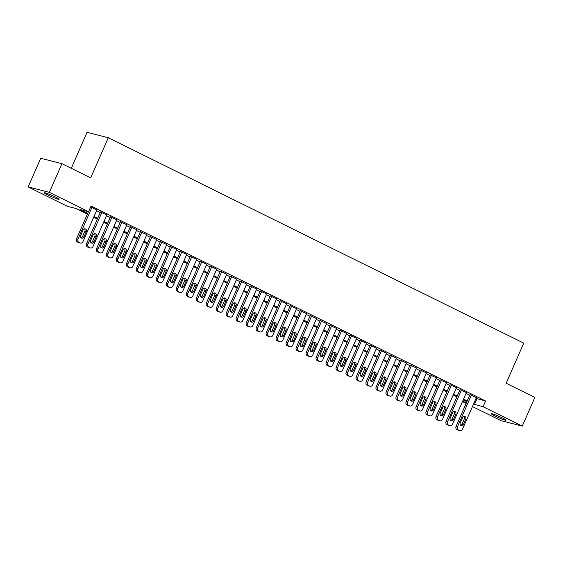 <?xml version="1.0" encoding="UTF-8"?>
<svg xmlns="http://www.w3.org/2000/svg" width="563" height="563" viewBox="0 0 563 563"><rect width="100%" height="100%" fill="white"/><g stroke="black" fill="none" stroke-linecap="round" stroke-linejoin="round"><path stroke-width="0.84" d="M55.413 196.994A8.044 0.697 23.7 0 1 59.108 199.288A8.044 0.697 23.7 0 1 48.073 195.122A8.044 0.697 23.7 0 1 44.378 192.82A8.044 0.697 23.7 0 1 55.413 196.994M502.344 417.915A8.044 0.697 23.7 0 1 506.038 420.209A8.044 0.697 23.7 0 1 495.004 416.036A8.044 0.697 23.7 0 1 491.309 413.742A8.044 0.697 23.7 0 1 502.344 417.915M71.276 168.288L87.061 132.326L108.286 137.745L523.752 343.12L506.137 383.248L534.85 397.443L522.267 426.107L501.042 420.688L472.441 406.549M466.143 403.432L462.455 401.609M87.371 214.144L75.956 208.5L67.349 206.304L28.15 186.93L49.375 192.349L88.574 211.723L79.967 209.527L87.715 213.356M49.375 192.349L61.958 163.685L40.733 158.266L28.15 186.93M96.871 209.971L90.664 206.959M106.857 214.911L100.474 211.969M116.844 219.844L110.468 216.903M126.83 224.785L120.454 221.843M136.823 229.718L130.44 226.776M146.809 234.658L140.426 231.717M156.796 239.592L150.412 236.65M166.782 244.532L160.399 241.59M176.768 249.465L170.385 246.524M186.754 254.406L180.378 251.464M196.74 259.339L190.364 256.397M206.734 264.279L200.351 261.338M216.72 269.213L210.337 266.271M226.706 274.153L220.323 271.211M236.692 279.086L230.309 276.144M246.678 284.026L240.295 281.085M256.665 288.96L250.289 286.018M266.651 293.9L260.275 290.958M276.644 298.833L270.261 295.892M286.63 303.774L280.247 300.832M296.617 308.707L290.234 305.765M306.603 313.647L300.22 310.706M316.589 318.581L310.206 315.639M326.575 323.521L320.199 320.579M336.561 328.454L330.185 325.513M346.555 333.395L340.172 330.453M356.541 338.328L350.158 335.386M366.527 343.268L360.144 340.326M376.513 348.201L370.13 345.26M386.5 353.142L380.116 350.2M396.486 358.075L390.11 355.133M406.472 363.015L400.096 360.074M416.458 367.949L410.082 365.007M426.451 372.889L420.068 369.947M436.438 377.822L430.055 374.881M446.424 382.763L440.041 379.821M456.41 387.696L450.027 384.754M466.396 392.636L460.02 389.695M476.052 398.337L485.587 400.997L91.086 205.995L88.574 211.723M96.533 210.738L100.221 212.561M106.52 215.678L110.207 217.494M116.513 220.612L120.193 222.434M126.499 225.552L130.18 227.368M136.485 230.485L140.166 232.308M146.471 235.425L150.152 237.241M156.458 240.359L160.138 242.181M166.444 245.299L170.132 247.115M176.43 250.232L180.118 252.055M186.423 255.173L190.104 256.988M196.41 260.106L200.09 261.929M206.396 265.046L210.076 266.862M216.382 269.98L220.063 271.802M226.368 274.92L230.049 276.736M236.354 279.853L240.042 281.676M246.341 284.794L250.028 286.609M256.327 289.727L260.015 291.55M266.32 294.667L270.001 296.483M276.306 299.6L279.987 301.423M286.293 304.541L289.973 306.356M296.279 309.474L299.959 311.297M306.265 314.414L309.953 316.23M316.251 319.348L319.939 321.17M326.237 324.288L329.925 326.104M336.231 329.221L339.911 331.044M346.217 334.162L349.897 335.977M356.203 339.095L359.884 340.918M366.189 344.035L369.87 345.851M376.175 348.969L379.863 350.791M386.162 353.909L389.849 355.725M396.148 358.842L399.836 360.665M406.141 363.782L409.822 365.598M416.127 368.716L419.808 370.538M426.114 373.656L429.794 375.472M436.1 378.589L439.78 380.412M446.086 383.53L449.774 385.345M456.072 388.463L459.76 390.286M466.058 393.403L469.746 395.219M476.382 397.569L470.006 394.628M61.958 163.685L90.671 177.88L108.286 137.745M485.587 400.997L483.068 406.725L522.267 426.107M473.532 404.072L483.068 406.725M94.021 216.474L97.702 218.296M104.007 221.407L107.688 223.23M113.993 226.347L117.674 228.17M123.98 231.28L127.66 233.103M133.966 236.221L137.653 238.043M143.952 241.154L147.64 242.977M153.938 246.094L157.626 247.917M163.932 251.028L167.612 252.85M173.918 255.968L177.598 257.791M183.904 260.901L187.585 262.724M193.89 265.842L197.571 267.664M203.876 270.775L207.564 272.598M213.863 275.715L217.55 277.531M223.849 280.648L227.536 282.471M233.842 285.589L237.523 287.404M243.828 290.522L247.509 292.345M253.814 295.462L257.495 297.278M263.801 300.396L267.481 302.218M273.787 305.336L277.475 307.152M283.773 310.269L287.461 312.092M293.759 315.21L297.447 317.025M303.753 320.143L307.433 321.966M313.739 325.083L317.419 326.899M323.725 330.017L327.406 331.839M333.711 334.957L337.392 336.773M343.697 339.89L347.385 341.713M353.684 344.83L357.371 346.646M363.67 349.764L367.358 351.586M373.663 354.704L377.344 356.52M383.649 359.637L387.33 361.46M393.636 364.578L397.316 366.393M403.622 369.511L407.302 371.334M413.608 374.451L417.296 376.267M423.594 379.385L427.282 381.207M433.58 384.325L437.268 386.141M443.574 389.258L447.254 391.081M453.56 394.199L457.24 396.014M463.546 399.132L467.227 400.955M466.882 401.743L463.201 399.92M456.896 396.802L453.215 394.987M446.909 391.869L443.222 390.046M436.923 386.929L433.236 385.113M426.93 381.995L423.249 380.173M416.944 377.055L413.263 375.24M406.958 372.122L403.277 370.299M396.971 367.182L393.291 365.366M386.985 362.248L383.304 360.426M376.999 357.308L373.311 355.492M367.013 352.375L363.325 350.552M357.026 347.434L353.339 345.619M347.033 342.501L343.353 340.678M337.047 337.561L333.366 335.745M327.061 332.627L323.38 330.805M317.075 327.687L313.394 325.871M307.088 322.754L303.401 320.931M297.102 317.814L293.414 315.998M287.116 312.88L283.428 311.058M277.123 307.94L273.442 306.124M267.136 303.007L263.456 301.184M257.15 298.066L253.47 296.251M247.164 293.133L243.483 291.31M237.178 288.2L233.49 286.377M227.192 283.259L223.504 281.437M217.205 278.326L213.518 276.503M207.212 273.386L203.532 271.563M197.226 268.452L193.545 266.63M187.24 263.512L183.559 261.689M177.254 258.579L173.573 256.756M167.267 253.639L163.58 251.816M157.281 248.705L153.593 246.883M147.295 243.765L143.607 241.942M137.302 238.832L133.621 237.009M127.315 233.891L123.635 232.069M117.329 228.958L113.649 227.135M107.343 224.018L103.662 222.195M97.357 219.084L93.669 217.262M462.519 401.482L466.544 402.51M476.981 398.794L474.461 404.53M476.432 397.464L462.49 429.224A2.512 2.217 104.3 0 1 459.485 430.533L458.486 430.033A2.512 2.217 104.3 0 1 457.494 426.754L471.435 394.994M470.049 394.522L456.065 426.388L457.494 426.754M463.405 424.65A2.013 1.773 -75.7 0 1 460.21 423.073L462.624 417.57A2.013 1.773 -75.7 0 1 465.819 419.146L463.405 424.65L461.97 424.284A2.013 1.773 -75.7 0 1 460.64 425.452M463.954 416.402A2.013 1.773 -75.7 0 1 464.384 418.781L461.97 424.284M459.872 430.674L458.437 430.308A2.512 2.217 -75.7 0 1 458.05 430.16L457.05 429.668A2.512 2.217 -75.7 0 1 456.065 426.388M466.445 392.531L452.504 424.284A2.512 2.217 104.3 0 1 449.499 425.593L448.5 425.1A2.512 2.217 104.3 0 1 447.508 421.821L461.449 390.06M460.062 389.589L446.079 421.455L447.508 421.821M453.419 419.716A2.013 1.773 -75.7 0 1 450.217 418.133L452.638 412.63A2.013 1.773 -75.7 0 1 455.833 414.213L453.419 419.716L451.983 419.351A2.013 1.773 -75.7 0 1 450.646 420.512M453.968 411.469A2.013 1.773 -75.7 0 1 454.397 413.847L451.983 419.351M449.886 425.734L448.451 425.368A2.512 2.217 -75.7 0 1 448.064 425.227L447.064 424.734A2.512 2.217 -75.7 0 1 446.079 421.455M456.459 387.59L442.518 419.351A2.512 2.217 104.3 0 1 439.513 420.66L438.514 420.16A2.512 2.217 104.3 0 1 437.521 416.88L451.463 385.12M450.076 384.649L436.086 416.514L437.521 416.88M443.426 414.776A2.013 1.773 -75.7 0 1 440.231 413.2L442.652 407.696A2.013 1.773 -75.7 0 1 445.847 409.273L443.426 414.776L441.997 414.41A2.013 1.773 -75.7 0 1 440.66 415.578M443.982 406.528A2.013 1.773 -75.7 0 1 444.411 408.907L441.997 414.41M439.893 420.8L438.464 420.434A2.512 2.217 -75.7 0 1 438.077 420.294L437.078 419.794A2.512 2.217 -75.7 0 1 436.086 416.514M446.473 382.657L432.532 414.417A2.512 2.217 104.3 0 1 429.527 415.719L428.527 415.227A2.512 2.217 104.3 0 1 427.535 411.947L441.476 380.187M440.09 379.715L426.1 411.581L427.535 411.947M433.44 409.843A2.013 1.773 -75.7 0 1 430.245 408.259L432.658 402.756A2.013 1.773 -75.7 0 1 435.861 404.34L433.44 409.843L432.011 409.477A2.013 1.773 -75.7 0 1 430.674 410.638M433.996 401.595A2.013 1.773 -75.7 0 1 434.425 403.974L432.011 409.477M429.907 415.86L428.478 415.494A2.512 2.217 -75.7 0 1 428.091 415.353L427.092 414.861A2.512 2.217 -75.7 0 1 426.1 411.581M436.48 377.717L422.539 409.477A2.512 2.217 104.3 0 1 419.541 410.786L418.541 410.286A2.512 2.217 104.3 0 1 417.549 407.007L431.49 375.247M430.104 374.775L416.113 406.641L417.549 407.007M423.453 404.903A2.013 1.773 -75.7 0 1 420.258 403.326L422.672 397.823A2.013 1.773 -75.7 0 1 425.867 399.399L423.453 404.903L422.018 404.537A2.013 1.773 -75.7 0 1 420.688 405.705M424.009 396.655A2.013 1.773 -75.7 0 1 424.439 399.033L422.018 404.537M419.921 410.927L418.485 410.561A2.512 2.217 -75.7 0 1 418.105 410.42L417.106 409.92A2.512 2.217 -75.7 0 1 416.113 406.641M426.494 372.783L412.552 404.544A2.512 2.217 104.3 0 1 409.547 405.846L408.555 405.353A2.512 2.217 104.3 0 1 407.563 402.073L421.504 370.313M420.118 369.842L406.127 401.708L407.563 402.073M413.467 399.969A2.013 1.773 -75.7 0 1 410.272 398.386L412.686 392.883A2.013 1.773 -75.7 0 1 415.881 394.466L413.467 399.969L412.032 399.603A2.013 1.773 -75.7 0 1 410.701 400.765M414.023 391.721A2.013 1.773 -75.7 0 1 414.452 394.1L412.032 399.603M409.934 405.986L408.499 405.62A2.512 2.217 -75.7 0 1 408.119 405.48L407.119 404.987A2.512 2.217 -75.7 0 1 406.127 401.708M416.507 367.843L402.566 399.603A2.512 2.217 104.3 0 1 399.561 400.912L398.562 400.413A2.512 2.217 104.3 0 1 397.577 397.133L411.518 365.373M410.131 364.901L396.141 396.767L397.577 397.133M403.481 395.029A2.013 1.773 -75.7 0 1 400.286 393.453L402.7 387.949A2.013 1.773 -75.7 0 1 405.895 389.526L403.481 395.029L402.045 394.663A2.013 1.773 -75.7 0 1 400.715 395.831M404.03 386.781A2.013 1.773 -75.7 0 1 404.459 389.16L402.045 394.663M399.948 401.053L398.513 400.687A2.512 2.217 -75.7 0 1 398.132 400.546L397.133 400.047A2.512 2.217 -75.7 0 1 396.141 396.767M406.521 362.91L392.58 394.67A2.512 2.217 104.3 0 1 389.575 395.972L388.576 395.479A2.512 2.217 104.3 0 1 387.583 392.2L401.525 360.44M400.138 359.968L386.155 391.834L387.583 392.2M393.495 390.096A2.013 1.773 -75.7 0 1 390.3 388.512L392.714 383.009A2.013 1.773 -75.7 0 1 395.909 384.592L393.495 390.096L392.059 389.73A2.013 1.773 -75.7 0 1 390.729 390.891M394.044 381.848A2.013 1.773 -75.7 0 1 394.473 384.226L392.059 389.73M389.962 396.113L388.526 395.747A2.512 2.217 -75.7 0 1 388.139 395.606L387.14 395.113A2.512 2.217 -75.7 0 1 386.155 391.834M396.535 357.969L382.594 389.73A2.512 2.217 104.3 0 1 379.589 391.039L378.589 390.539A2.512 2.217 104.3 0 1 377.597 387.26L391.538 355.499M390.152 355.028L376.168 386.894L377.597 387.26M383.509 385.155A2.013 1.773 -75.7 0 1 380.306 383.579L382.727 378.076A2.013 1.773 -75.7 0 1 385.922 379.652L383.509 385.155L382.073 384.789A2.013 1.773 -75.7 0 1 380.736 385.958M384.057 376.907A2.013 1.773 -75.7 0 1 384.487 379.286L382.073 384.789M379.976 391.179L378.54 390.813A2.512 2.217 -75.7 0 1 378.153 390.673L377.154 390.173A2.512 2.217 -75.7 0 1 376.168 386.894M386.549 353.036L372.607 384.796A2.512 2.217 104.3 0 1 369.602 386.098L368.603 385.606A2.512 2.217 104.3 0 1 367.611 382.326L381.552 350.566M380.166 350.095L366.175 381.96L367.611 382.326M373.515 380.222A2.013 1.773 -75.7 0 1 370.32 378.639L372.741 373.135A2.013 1.773 -75.7 0 1 375.936 374.719L373.515 380.222L372.087 379.856A2.013 1.773 -75.7 0 1 370.75 381.017M374.071 371.974A2.013 1.773 -75.7 0 1 374.501 374.353L372.087 379.856M369.99 386.239L368.554 385.873A2.512 2.217 -75.7 0 1 368.167 385.732L367.167 385.24A2.512 2.217 -75.7 0 1 366.175 381.96M376.563 348.096L362.621 379.856A2.512 2.217 104.3 0 1 359.616 381.165L358.617 380.665A2.512 2.217 104.3 0 1 357.625 377.386L371.566 345.626M370.18 345.154L356.189 377.02L357.625 377.386M363.529 375.282A2.013 1.773 -75.7 0 1 360.334 373.705L362.748 368.202A2.013 1.773 -75.7 0 1 365.95 369.778L363.529 375.282L362.1 374.916A2.013 1.773 -75.7 0 1 360.763 376.084M364.085 367.034A2.013 1.773 -75.7 0 1 364.514 369.412L362.1 374.916M359.996 381.306L358.568 380.94A2.512 2.217 -75.7 0 1 358.181 380.799L357.181 380.299A2.512 2.217 -75.7 0 1 356.189 377.02M366.569 343.163L352.628 374.923A2.512 2.217 104.3 0 1 349.63 376.225L348.631 375.732A2.512 2.217 104.3 0 1 347.638 372.453L361.58 340.692M360.193 340.221L346.203 372.087L347.638 372.453M353.543 370.348A2.013 1.773 -75.7 0 1 350.348 368.765L352.762 363.262A2.013 1.773 -75.7 0 1 355.957 364.845L353.543 370.348L352.107 369.982A2.013 1.773 -75.7 0 1 350.777 371.144M354.099 362.1A2.013 1.773 -75.7 0 1 354.528 364.479L352.107 369.982M350.01 376.365L348.574 376A2.512 2.217 -75.7 0 1 348.194 375.859L347.195 375.366A2.512 2.217 -75.7 0 1 346.203 372.087M356.583 338.222L342.642 369.982A2.512 2.217 104.3 0 1 339.637 371.291L338.644 370.792A2.512 2.217 104.3 0 1 337.652 367.512L351.594 335.752M350.207 335.281L336.217 367.146L337.652 367.512M343.557 365.408A2.013 1.773 -75.7 0 1 340.362 363.832L342.776 358.328A2.013 1.773 -75.7 0 1 345.971 359.905L343.557 365.408L342.121 365.042A2.013 1.773 -75.7 0 1 340.791 366.21M344.113 357.16A2.013 1.773 -75.7 0 1 344.542 359.539L342.121 365.042M340.024 371.432L338.588 371.066A2.512 2.217 -75.7 0 1 338.208 370.926L337.209 370.426A2.512 2.217 -75.7 0 1 336.217 367.146M346.597 333.289L332.656 365.049A2.512 2.217 104.3 0 1 329.651 366.351L328.651 365.859A2.512 2.217 104.3 0 1 327.666 362.579L341.607 330.819M340.221 330.347L326.23 362.213L327.666 362.579M333.57 360.475A2.013 1.773 -75.7 0 1 330.375 358.891L332.789 353.388A2.013 1.773 -75.7 0 1 335.984 354.971L333.57 360.475L332.135 360.109A2.013 1.773 -75.7 0 1 330.805 361.27M334.119 352.227A2.013 1.773 -75.7 0 1 334.549 354.606L332.135 360.109M330.038 366.492L328.602 366.126A2.512 2.217 -75.7 0 1 328.222 365.985L327.223 365.493A2.512 2.217 -75.7 0 1 326.23 362.213M336.611 328.349L322.669 360.109A2.512 2.217 104.3 0 1 319.664 361.418L318.665 360.918A2.512 2.217 104.3 0 1 317.673 357.639L331.614 325.878M330.228 325.407L316.244 357.273L317.673 357.639M323.584 355.534A2.013 1.773 -75.7 0 1 320.389 353.958L322.803 348.455A2.013 1.773 -75.7 0 1 325.998 350.031L323.584 355.534L322.149 355.169A2.013 1.773 -75.7 0 1 320.819 356.337M324.133 347.287A2.013 1.773 -75.7 0 1 324.562 349.665L322.149 355.169M320.051 361.559L318.616 361.193A2.512 2.217 -75.7 0 1 318.229 361.052L317.229 360.552A2.512 2.217 -75.7 0 1 316.244 357.273M326.624 323.415L312.683 355.176A2.512 2.217 104.3 0 1 309.678 356.478L308.679 355.985A2.512 2.217 104.3 0 1 307.687 352.705L321.628 320.945M320.241 320.474L306.258 352.339L307.687 352.705M313.598 350.601A2.013 1.773 -75.7 0 1 310.396 349.018L312.817 343.514A2.013 1.773 -75.7 0 1 316.012 345.098L313.598 350.601L312.162 350.235A2.013 1.773 -75.7 0 1 310.825 351.396M314.147 342.353A2.013 1.773 -75.7 0 1 314.576 344.732L312.162 350.235M310.065 356.618L308.63 356.252A2.512 2.217 -75.7 0 1 308.243 356.112L307.243 355.619A2.512 2.217 -75.7 0 1 306.258 352.339M316.638 318.475L302.697 350.235A2.512 2.217 104.3 0 1 299.692 351.544L298.693 351.045A2.512 2.217 104.3 0 1 297.7 347.765L311.642 316.005M310.255 315.533L296.265 347.399L297.7 347.765M303.605 345.661A2.013 1.773 -75.7 0 1 300.41 344.084L302.831 338.581A2.013 1.773 -75.7 0 1 306.026 340.158L303.605 345.661L302.176 345.295A2.013 1.773 -75.7 0 1 300.839 346.463M304.161 337.413A2.013 1.773 -75.7 0 1 304.59 339.792L302.176 345.295M300.079 351.685L298.643 351.319A2.512 2.217 -75.7 0 1 298.256 351.178L297.257 350.679A2.512 2.217 -75.7 0 1 296.265 347.399M306.652 313.542L292.711 345.302A2.512 2.217 104.3 0 1 289.706 346.604L288.706 346.111A2.512 2.217 104.3 0 1 287.714 342.832L301.655 311.072M300.269 310.6L286.278 342.466L287.714 342.832M293.619 340.728A2.013 1.773 -75.7 0 1 290.424 339.144L292.837 333.641A2.013 1.773 -75.7 0 1 296.039 335.224L293.619 340.728L292.19 340.362A2.013 1.773 -75.7 0 1 290.853 341.523M294.175 332.48A2.013 1.773 -75.7 0 1 294.604 334.858L292.19 340.362M290.086 346.745L288.657 346.379A2.512 2.217 -75.7 0 1 288.27 346.238L287.271 345.745A2.512 2.217 -75.7 0 1 286.278 342.466M296.659 308.601L282.717 340.362A2.512 2.217 104.3 0 1 279.72 341.671L278.72 341.171A2.512 2.217 104.3 0 1 277.728 337.891L291.669 306.131M290.283 305.66L276.292 337.526L277.728 337.891M283.632 335.787A2.013 1.773 -75.7 0 1 280.437 334.211L282.851 328.708A2.013 1.773 -75.7 0 1 286.046 330.284L283.632 335.787L282.197 335.421A2.013 1.773 -75.7 0 1 280.867 336.59M284.188 327.539A2.013 1.773 -75.7 0 1 284.618 329.918L282.197 335.421M280.1 341.811L278.664 341.445A2.512 2.217 -75.7 0 1 278.284 341.305L277.285 340.805A2.512 2.217 -75.7 0 1 276.292 337.526M286.673 303.668L272.731 335.428A2.512 2.217 104.3 0 1 269.726 336.73L268.734 336.238A2.512 2.217 104.3 0 1 267.742 332.958L281.683 301.198M280.297 300.726L266.306 332.592L267.742 332.958M273.646 330.854A2.013 1.773 -75.7 0 1 270.451 329.271L272.865 323.767A2.013 1.773 -75.7 0 1 276.06 325.351L273.646 330.854L272.211 330.488A2.013 1.773 -75.7 0 1 270.88 331.649M274.202 322.606A2.013 1.773 -75.7 0 1 274.631 324.985L272.211 330.488M270.113 336.871L268.678 336.505A2.512 2.217 -75.7 0 1 268.298 336.364L267.298 335.872A2.512 2.217 -75.7 0 1 266.306 332.592M276.686 298.728L262.745 330.488A2.512 2.217 104.3 0 1 259.74 331.797L258.741 331.297A2.512 2.217 104.3 0 1 257.755 328.018L271.697 296.258M270.31 295.786L256.32 327.652L257.755 328.018M263.66 325.914A2.013 1.773 -75.7 0 1 260.465 324.337L262.879 318.834A2.013 1.773 -75.7 0 1 266.074 320.41L263.66 325.914L262.224 325.548A2.013 1.773 -75.7 0 1 260.894 326.716M264.216 317.673A2.013 1.773 -75.7 0 1 264.638 320.044L262.224 325.548M260.127 331.938L258.691 331.572A2.512 2.217 -75.7 0 1 258.311 331.431L257.312 330.931A2.512 2.217 -75.7 0 1 256.32 327.652M266.7 293.795L252.759 325.555A2.512 2.217 104.3 0 1 249.754 326.857L248.755 326.364A2.512 2.217 104.3 0 1 247.762 323.085L261.704 291.324M260.317 290.853L246.334 322.719L247.762 323.085M253.674 320.98A2.013 1.773 -75.7 0 1 250.479 319.397L252.893 313.894A2.013 1.773 -75.7 0 1 256.088 315.477L253.674 320.98L252.238 320.614A2.013 1.773 -75.7 0 1 250.908 321.776M254.223 312.732A2.013 1.773 -75.7 0 1 254.652 315.111L252.238 320.614M250.141 326.997L248.705 326.631A2.512 2.217 -75.7 0 1 248.318 326.491L247.319 325.998A2.512 2.217 -75.7 0 1 246.334 322.719M256.714 288.854L242.773 320.614A2.512 2.217 104.3 0 1 239.768 321.923L238.768 321.424A2.512 2.217 104.3 0 1 237.776 318.144L251.717 286.384M250.331 285.913L236.347 317.778L237.776 318.144M243.688 316.04A2.013 1.773 -75.7 0 1 240.492 314.464L242.906 308.96A2.013 1.773 -75.7 0 1 246.101 310.537L243.688 316.04L242.252 315.674A2.013 1.773 -75.7 0 1 240.915 316.842M244.236 307.799A2.013 1.773 -75.7 0 1 244.666 310.171L242.252 315.674M240.155 322.064L238.719 321.698A2.512 2.217 -75.7 0 1 238.332 321.557L237.333 321.058A2.512 2.217 -75.7 0 1 236.347 317.778M246.728 283.921L232.786 315.681A2.512 2.217 104.3 0 1 229.781 316.983L228.782 316.49A2.512 2.217 104.3 0 1 227.79 313.211L241.731 281.451M240.345 280.979L226.354 312.845L227.79 313.211M233.694 311.107A2.013 1.773 -75.7 0 1 230.499 309.523L232.92 304.02A2.013 1.773 -75.7 0 1 236.115 305.603L233.694 311.107L232.266 310.741A2.013 1.773 -75.7 0 1 230.929 311.902M234.25 302.859A2.013 1.773 -75.7 0 1 234.68 305.237L232.266 310.741M230.168 317.124L228.733 316.758A2.512 2.217 -75.7 0 1 228.346 316.617L227.346 316.125A2.512 2.217 -75.7 0 1 226.354 312.845M236.741 278.981L222.8 310.741A2.512 2.217 104.3 0 1 219.795 312.05L218.796 311.55A2.512 2.217 104.3 0 1 217.804 308.271L231.745 276.51M230.358 276.039L216.368 307.905L217.804 308.271M223.708 306.166A2.013 1.773 -75.7 0 1 220.513 304.59L222.934 299.087A2.013 1.773 -75.7 0 1 226.129 300.663L223.708 306.166L222.279 305.8A2.013 1.773 -75.7 0 1 220.942 306.969M224.264 297.926A2.013 1.773 -75.7 0 1 224.693 300.297L222.279 305.8M220.175 312.191L218.747 311.825A2.512 2.217 -75.7 0 1 218.36 311.684L217.36 311.184A2.512 2.217 -75.7 0 1 216.368 307.905M226.755 274.047L212.807 305.808A2.512 2.217 104.3 0 1 209.809 307.109L208.81 306.617A2.512 2.217 104.3 0 1 207.817 303.337L221.759 271.577M220.372 271.106L206.382 302.971L207.817 303.337M213.722 301.233A2.013 1.773 -75.7 0 1 210.527 299.65L212.941 294.146A2.013 1.773 -75.7 0 1 216.136 295.73L213.722 301.233L212.286 300.867A2.013 1.773 -75.7 0 1 210.956 302.028M214.278 292.985A2.013 1.773 -75.7 0 1 214.707 295.364L212.286 300.867M210.189 307.25L208.753 306.884A2.512 2.217 -75.7 0 1 208.373 306.744L207.374 306.251A2.512 2.217 -75.7 0 1 206.382 302.971M216.762 269.107L202.821 300.867A2.512 2.217 104.3 0 1 199.816 302.176L198.823 301.677A2.512 2.217 104.3 0 1 197.831 298.397L211.772 266.637M210.386 266.165L196.396 298.031L197.831 298.397M203.736 296.293A2.013 1.773 -75.7 0 1 200.541 294.716L202.954 289.213A2.013 1.773 -75.7 0 1 206.149 290.789L203.736 296.293L202.3 295.927A2.013 1.773 -75.7 0 1 200.97 297.095M204.292 288.052A2.013 1.773 -75.7 0 1 204.721 290.424L202.3 295.927M200.203 302.317L198.767 301.951A2.512 2.217 -75.7 0 1 198.387 301.81L197.388 301.311A2.512 2.217 -75.7 0 1 196.396 298.031M206.776 264.174L192.835 295.934A2.512 2.217 104.3 0 1 189.83 297.236L188.83 296.743A2.512 2.217 104.3 0 1 187.845 293.464L201.786 261.704M200.4 261.232L186.409 293.098L187.845 293.464M193.749 291.36A2.013 1.773 -75.7 0 1 190.554 289.776L192.968 284.273A2.013 1.773 -75.7 0 1 196.163 285.856L193.749 291.36L192.314 290.994A2.013 1.773 -75.7 0 1 190.984 292.155M194.305 283.112A2.013 1.773 -75.7 0 1 194.728 285.49L192.314 290.994M190.217 297.377L188.781 297.011A2.512 2.217 -75.7 0 1 188.401 296.87L187.402 296.377A2.512 2.217 -75.7 0 1 186.409 293.098M196.79 259.233L182.848 290.994A2.512 2.217 104.3 0 1 179.843 292.303L178.844 291.81A2.512 2.217 104.3 0 1 177.852 288.523L191.8 256.763M190.407 256.292L176.423 288.157L177.852 288.523M183.763 286.419A2.013 1.773 -75.7 0 1 180.568 284.843L182.982 279.339A2.013 1.773 -75.7 0 1 186.177 280.916L183.763 286.419L182.328 286.053A2.013 1.773 -75.7 0 1 180.997 287.221M184.312 278.178A2.013 1.773 -75.7 0 1 184.741 280.55L182.328 286.053M180.23 292.443L178.795 292.077A2.512 2.217 -75.7 0 1 178.408 291.937L177.415 291.437A2.512 2.217 -75.7 0 1 176.423 288.157M186.803 254.3L172.862 286.06A2.512 2.217 104.3 0 1 169.857 287.362L168.858 286.87A2.512 2.217 104.3 0 1 167.865 283.59L181.807 251.83M180.42 251.358L166.437 283.224L167.865 283.59M173.777 281.486A2.013 1.773 -75.7 0 1 170.582 279.902L172.996 274.399A2.013 1.773 -75.7 0 1 176.191 275.983L173.777 281.486L172.341 281.12A2.013 1.773 -75.7 0 1 171.004 282.281M174.326 273.238A2.013 1.773 -75.7 0 1 174.755 275.617L172.341 281.12M170.244 287.503L168.809 287.137A2.512 2.217 -75.7 0 1 168.421 286.996L167.422 286.504A2.512 2.217 -75.7 0 1 166.437 283.224M176.817 249.36L162.876 281.12A2.512 2.217 104.3 0 1 159.871 282.429L158.872 281.936A2.512 2.217 104.3 0 1 157.879 278.65L171.821 246.89M170.434 246.418L156.444 278.284L157.879 278.65M163.791 276.546A2.013 1.773 -75.7 0 1 160.589 274.969L163.01 269.466A2.013 1.773 -75.7 0 1 166.205 271.042L163.791 276.546L162.355 276.18A2.013 1.773 -75.7 0 1 161.018 277.348M164.34 268.305A2.013 1.773 -75.7 0 1 164.769 270.676L162.355 276.18M160.258 282.57L158.822 282.204A2.512 2.217 -75.7 0 1 158.435 282.063L157.436 281.563A2.512 2.217 -75.7 0 1 156.444 278.284M166.831 244.426L152.89 276.187A2.512 2.217 104.3 0 1 149.885 277.489L148.885 276.996A2.512 2.217 104.3 0 1 147.893 273.717L161.834 241.956M160.448 241.485L146.457 273.351L147.893 273.717M153.798 271.612A2.013 1.773 -75.7 0 1 150.602 270.029L153.023 264.526A2.013 1.773 -75.7 0 1 156.218 266.109L153.798 271.612L152.369 271.246A2.013 1.773 -75.7 0 1 151.032 272.408M154.353 263.364A2.013 1.773 -75.7 0 1 154.783 265.743L152.369 271.246M150.265 277.629L148.836 277.263A2.512 2.217 -75.7 0 1 148.449 277.123L147.45 276.63A2.512 2.217 -75.7 0 1 146.457 273.351M156.845 239.486L142.896 271.246A2.512 2.217 104.3 0 1 139.898 272.555L138.899 272.063A2.512 2.217 104.3 0 1 137.907 268.776L151.848 237.016M150.462 236.544L136.471 268.41L137.907 268.776M143.811 266.672A2.013 1.773 -75.7 0 1 140.616 265.096L143.03 259.592A2.013 1.773 -75.7 0 1 146.232 261.169L143.811 266.672L142.376 266.306A2.013 1.773 -75.7 0 1 141.046 267.474M144.367 258.431A2.013 1.773 -75.7 0 1 144.797 260.803L142.376 266.306M140.278 272.696L138.85 272.33A2.512 2.217 -75.7 0 1 138.463 272.189L137.463 271.69A2.512 2.217 -75.7 0 1 136.471 268.41M146.852 234.553L132.91 266.313A2.512 2.217 104.3 0 1 129.905 267.615L128.913 267.122A2.512 2.217 104.3 0 1 127.921 263.843L141.862 232.083M140.476 231.611L126.485 263.477L127.921 263.843M133.825 261.739A2.013 1.773 -75.7 0 1 130.63 260.155L133.044 254.652A2.013 1.773 -75.7 0 1 136.239 256.235L133.825 261.739L132.389 261.373A2.013 1.773 -75.7 0 1 131.059 262.534M134.381 253.491A2.013 1.773 -75.7 0 1 134.81 255.869L132.389 261.373M130.292 267.756L128.857 267.39A2.512 2.217 -75.7 0 1 128.477 267.249L127.477 266.756A2.512 2.217 -75.7 0 1 126.485 263.477M136.865 229.613L122.924 261.373A2.512 2.217 104.3 0 1 119.919 262.682L118.92 262.189A2.512 2.217 104.3 0 1 117.934 258.903L131.876 227.142M130.489 226.671L116.499 258.537L117.934 258.903M123.839 256.798A2.013 1.773 -75.7 0 1 120.644 255.222L123.058 249.719A2.013 1.773 -75.7 0 1 126.253 251.295L123.839 256.798L122.403 256.432A2.013 1.773 -75.7 0 1 121.073 257.601M124.395 248.557A2.013 1.773 -75.7 0 1 124.817 250.929L122.403 256.432M120.306 262.822L118.87 262.457A2.512 2.217 -75.7 0 1 118.49 262.316L117.491 261.816A2.512 2.217 -75.7 0 1 116.499 258.537M126.879 224.679L112.938 256.439A2.512 2.217 104.3 0 1 109.933 257.741L108.933 257.249A2.512 2.217 104.3 0 1 107.941 253.969L121.889 222.209M120.496 221.738L106.513 253.603L107.941 253.969M113.853 251.865A2.013 1.773 -75.7 0 1 110.658 250.289L113.072 244.778A2.013 1.773 -75.7 0 1 116.267 246.362L113.853 251.865L112.417 251.499A2.013 1.773 -75.7 0 1 111.087 252.66M114.402 243.617A2.013 1.773 -75.7 0 1 114.831 245.996L112.417 251.499M110.32 257.882L108.884 257.516A2.512 2.217 -75.7 0 1 108.497 257.375L107.505 256.883A2.512 2.217 -75.7 0 1 106.513 253.603M116.893 219.739L102.952 251.499A2.512 2.217 104.3 0 1 99.947 252.808L98.947 252.315A2.512 2.217 104.3 0 1 97.955 249.029L111.896 217.269M110.51 216.797L96.526 248.663L97.955 249.029M103.866 246.925A2.013 1.773 -75.7 0 1 100.671 245.348L103.085 239.845A2.013 1.773 -75.7 0 1 106.28 241.421L103.866 246.925L102.431 246.559A2.013 1.773 -75.7 0 1 101.094 247.727M104.415 238.684A2.013 1.773 -75.7 0 1 104.845 241.055L102.431 246.559M100.334 252.949L98.898 252.583A2.512 2.217 -75.7 0 1 98.511 252.442L97.512 251.942A2.512 2.217 -75.7 0 1 96.526 248.663M106.907 214.806L92.965 246.566A2.512 2.217 104.3 0 1 89.96 247.868L88.961 247.375A2.512 2.217 104.3 0 1 87.969 244.096L101.91 212.335M100.524 211.864L86.533 243.73L87.969 244.096M93.88 241.991A2.013 1.773 -75.7 0 1 90.678 240.415L93.099 234.905A2.013 1.773 -75.7 0 1 96.294 236.488L93.88 241.991L92.445 241.626A2.013 1.773 -75.7 0 1 91.107 242.787M94.429 233.744A2.013 1.773 -75.7 0 1 94.858 236.122L92.445 241.626M90.347 248.009L88.912 247.643A2.512 2.217 -75.7 0 1 88.525 247.502L87.525 247.009A2.512 2.217 -75.7 0 1 86.533 243.73M96.92 209.865L82.979 241.626A2.512 2.217 104.3 0 1 79.974 242.934L78.975 242.442A2.512 2.217 104.3 0 1 77.983 239.155L91.924 207.395M88.447 211.695L76.547 238.789L77.983 239.155M83.887 237.051A2.013 1.773 -75.7 0 1 80.692 235.475L83.113 229.971A2.013 1.773 -75.7 0 1 86.308 231.548L83.887 237.051L82.458 236.685A2.013 1.773 -75.7 0 1 81.121 237.853M84.443 228.81A2.013 1.773 -75.7 0 1 84.872 231.182L82.458 236.685M80.354 243.075L78.926 242.709A2.512 2.217 -75.7 0 1 78.538 242.569L77.539 242.076A2.512 2.217 -75.7 0 1 76.547 238.789M458.05 430.16L459.485 430.533M457.05 429.668L458.486 430.033M465.819 419.146L464.384 418.781M448.064 425.227L449.499 425.593M447.064 424.734L448.5 425.1M455.833 414.213L454.397 413.847M438.077 420.294L439.513 420.66M437.078 419.794L438.514 420.16M445.847 409.273L444.411 408.907M428.091 415.353L429.527 415.719M427.092 414.861L428.527 415.227M435.861 404.34L434.425 403.974M418.105 410.42L419.541 410.786M417.106 409.92L418.541 410.286M425.867 399.399L424.439 399.033M408.119 405.48L409.547 405.846M407.119 404.987L408.555 405.353M415.881 394.466L414.452 394.1M398.132 400.546L399.561 400.912M397.133 400.047L398.562 400.413M405.895 389.526L404.459 389.16M388.139 395.606L389.575 395.972M387.14 395.113L388.576 395.479M395.909 384.592L394.473 384.226M378.153 390.673L379.589 391.039M377.154 390.173L378.589 390.539M385.922 379.652L384.487 379.286M368.167 385.732L369.602 386.098M367.167 385.24L368.603 385.606M375.936 374.719L374.501 374.353M358.181 380.799L359.616 381.165M357.181 380.299L358.617 380.665M365.95 369.778L364.514 369.412M348.194 375.859L349.63 376.225M347.195 375.366L348.631 375.732M355.957 364.845L354.528 364.479M338.208 370.926L339.637 371.291M337.209 370.426L338.644 370.792M345.971 359.905L344.542 359.539M328.222 365.985L329.651 366.351M327.223 365.493L328.651 365.859M335.984 354.971L334.549 354.606M318.229 361.052L319.664 361.418M317.229 360.552L318.665 360.918M325.998 350.031L324.562 349.665M308.243 356.112L309.678 356.478M307.243 355.619L308.679 355.985M316.012 345.098L314.576 344.732M298.256 351.178L299.692 351.544M297.257 350.679L298.693 351.045M306.026 340.158L304.59 339.792M288.27 346.238L289.706 346.604M287.271 345.745L288.706 346.111M296.039 335.224L294.604 334.858M278.284 341.305L279.72 341.671M277.285 340.805L278.72 341.171M286.046 330.284L284.618 329.918M268.298 336.364L269.726 336.73M267.298 335.872L268.734 336.238M276.06 325.351L274.631 324.985M258.311 331.431L259.74 331.797M257.312 330.931L258.741 331.297M266.074 320.41L264.638 320.044M248.318 326.491L249.754 326.857M247.319 325.998L248.755 326.364M256.088 315.477L254.652 315.111M238.332 321.557L239.768 321.923M237.333 321.058L238.768 321.424M246.101 310.537L244.666 310.171M228.346 316.617L229.781 316.983M227.346 316.125L228.782 316.49M236.115 305.603L234.68 305.237M218.36 311.684L219.795 312.05M217.36 311.184L218.796 311.55M226.129 300.663L224.693 300.297M208.373 306.744L209.809 307.109M207.374 306.251L208.81 306.617M216.136 295.73L214.707 295.364M198.387 301.81L199.816 302.176M197.388 301.311L198.823 301.677M206.149 290.789L204.721 290.424M188.401 296.87L189.83 297.236M187.402 296.377L188.83 296.743M196.163 285.856L194.728 285.49M178.408 291.937L179.843 292.303M177.415 291.437L178.844 291.81M186.177 280.916L184.741 280.55M168.421 286.996L169.857 287.362M167.422 286.504L168.858 286.87M176.191 275.983L174.755 275.617M158.435 282.063L159.871 282.429M157.436 281.563L158.872 281.936M166.205 271.042L164.769 270.676M148.449 277.123L149.885 277.489M147.45 276.63L148.885 276.996M156.218 266.109L154.783 265.743M138.463 272.189L139.898 272.555M137.463 271.69L138.899 272.063M146.232 261.169L144.797 260.803M128.477 267.249L129.905 267.615M127.477 266.756L128.913 267.122M136.239 256.235L134.81 255.869M118.49 262.316L119.919 262.682M117.491 261.816L118.92 262.189M126.253 251.295L124.817 250.929M108.497 257.375L109.933 257.741M107.505 256.883L108.933 257.249M116.267 246.362L114.831 245.996M98.511 252.442L99.947 252.808M97.512 251.942L98.947 252.315M106.28 241.421L104.845 241.055M88.525 247.502L89.96 247.868M87.525 247.009L88.961 247.375M96.294 236.488L94.858 236.122M78.538 242.569L79.974 242.934M77.539 242.076L78.975 242.442M86.308 231.548L84.872 231.182"/></g></svg>

